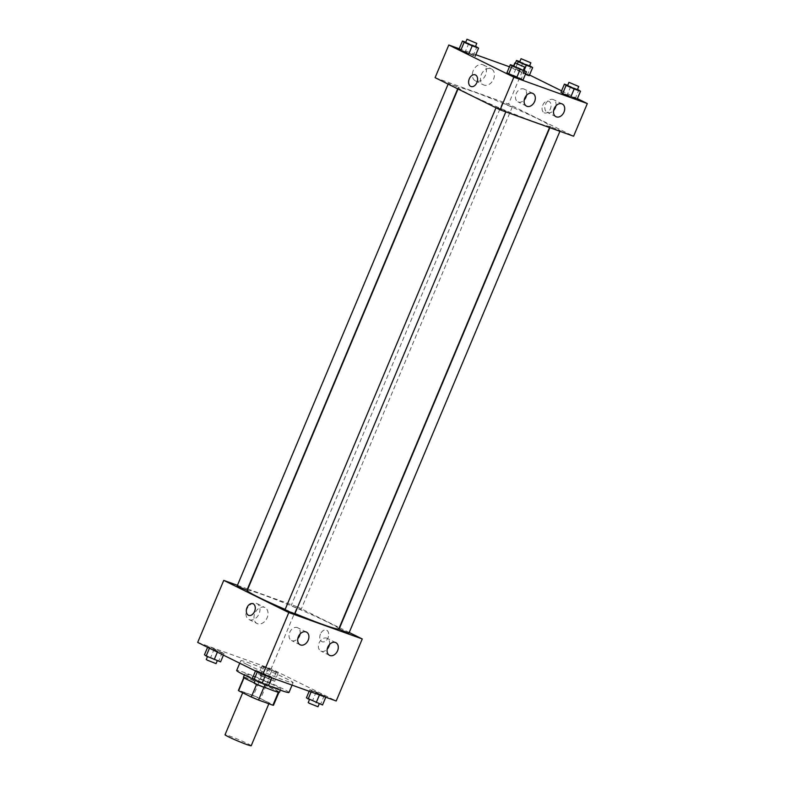 <?xml version="1.0" encoding="UTF-8"?>
<svg xmlns="http://www.w3.org/2000/svg" width="785" height="785" viewBox="0 0 785 785"><rect width="100%" height="100%" fill="white"/><g stroke="black" fill="none" stroke-linecap="round" stroke-linejoin="round"><path stroke-width="0.59" stroke-dasharray="3.92 2.94" d="M251.2 745.75A14.189 0.814 22.8 0 0 238.434 739.509A14.189 0.814 22.8 0 0 225.04 734.75M246.166 694.293A14.189 0.814 22.8 0 0 260.453 700.514A14.189 0.814 22.8 0 0 269.039 703.311A14.189 0.814 22.8 0 0 256.273 697.07A14.189 0.814 22.8 0 0 242.879 692.311A14.189 0.814 22.8 0 0 246.166 694.293M278.351 692.242L278.39 692.164A19.056 1.089 22.8 0 0 279.009 692.135A19.056 1.089 22.8 0 0 278.832 691.86L266.105 685.57A19.056 1.089 22.8 0 0 258.873 682.508L244.508 677.347L239.013 690.408L253.388 695.569A19.056 1.089 22.8 0 1 260.62 698.63L273.337 704.92A19.056 1.089 22.8 0 1 273.523 705.195M239.013 690.408A19.056 1.089 22.8 0 0 238.395 690.427M278.39 692.164L263.878 687.326M256.558 684.491L256.793 683.941L244.017 677.759M256.793 683.941A19.056 1.089 22.8 0 0 264.025 687.003M244.508 677.347A19.056 1.089 22.8 0 0 243.88 677.367A19.056 1.089 22.8 0 0 244.066 677.651M264.054 687.042A19.507 1.109 -157.2 0 1 254.271 682.862M243.468 677.2A19.507 1.109 -157.2 0 1 261.876 683.725A19.507 1.109 -157.2 0 1 279.431 692.311M274.75 687.385A19.507 1.109 22.8 0 0 280.804 689.053A19.507 1.109 22.8 0 0 263.25 680.467A19.507 1.109 22.8 0 0 244.832 673.932A19.507 1.109 22.8 0 0 249.355 676.65A19.507 1.109 22.8 0 0 274.75 687.385M258.873 682.508L253.388 695.569M278.832 691.86L273.337 704.92M266.105 685.57L260.62 698.63M253.31 679.143A28.378 1.619 22.8 0 0 267.754 685.285M288.978 692.488A28.378 1.619 22.8 0 0 263.446 679.996A28.378 1.619 22.8 0 0 236.658 670.498M247.344 664.659A28.378 1.619 22.8 0 0 275.918 677.112A28.378 1.619 22.8 0 0 293.099 682.695A28.378 1.619 22.8 0 0 267.567 670.204A28.378 1.619 22.8 0 0 240.779 660.705A28.378 1.619 22.8 0 0 247.344 664.659M197.683 642.415L271.139 668.81L336.196 700.976M270.207 676.111L271.904 677.376L265.536 675.09L255.782 670.262L271.904 677.376L255.782 670.262L270.207 676.111L266.772 684.265L268.47 685.54M311.547 690.967L309.849 689.691L316.208 691.977L325.971 696.805L309.849 689.691L325.971 696.805L311.547 690.967L311.125 691.968M263.672 667.289L261.974 666.014L268.333 668.3L278.096 673.128L261.974 666.014L278.096 673.128L263.672 667.289L260.237 675.443L258.54 674.178L274.662 681.292L260.237 675.443M209.605 647.861L207.907 646.585L214.266 648.871L224.019 653.699L209.605 647.861L207.907 646.585L214.266 648.871L224.019 653.699L209.448 648.233M320.457 634.054A6.211 4.219 -70.2 0 0 322.154 641.767A6.211 4.219 -70.2 0 0 328.218 637.351A6.211 4.219 -70.2 0 0 326.354 630.09A6.211 4.219 -70.2 0 0 320.457 634.054A6.211 4.219 109.8 0 1 326.344 630.08A6.211 4.219 109.8 0 1 328.218 637.351A6.211 4.219 109.8 0 1 322.154 641.767A6.211 4.219 109.8 0 1 320.457 634.054M247.815 589.035L297.211 606.785L271.139 668.81M297.211 606.785L339.336 627.617M339.66 627.774L349.217 632.504M249.493 619.728A8.9 6.506 116.3 0 0 258.932 614.086A8.9 6.506 116.3 0 0 256.881 603.567A8.9 6.506 116.3 0 0 247.108 608.66A8.9 6.506 116.3 0 0 248.992 619.512A8.9 6.506 116.3 0 0 249.493 619.728M237.443 585.306L247.471 588.907M257.558 623.722A8.9 6.506 -63.7 0 1 257.058 623.506A8.9 6.506 -63.7 0 1 255.174 612.643A8.9 6.506 -63.7 0 1 264.947 607.561A8.9 6.506 -63.7 0 1 266.998 618.08A8.9 6.506 -63.7 0 1 257.558 623.722M248.688 615.371L248.698 615.371A6.211 4.219 -70.2 0 0 254.585 611.407A6.211 4.219 -70.2 0 0 252.888 603.694L252.888 603.694M329.474 644.554A7.094 5.191 116.3 0 0 327.149 638.342A7.094 5.191 116.3 0 0 326.756 638.176A7.094 5.191 116.3 0 0 319.23 642.67A7.094 5.191 116.3 0 0 320.859 651.059A7.094 5.191 116.3 0 0 327.208 649.146M300.096 633.995A7.094 5.191 116.3 0 0 297.77 627.784A7.094 5.191 116.3 0 0 297.368 627.617A7.094 5.191 116.3 0 0 289.842 632.111A7.094 5.191 116.3 0 0 291.48 640.501A7.094 5.191 116.3 0 0 297.819 638.588M246.941 590.183L237.129 586.061M348.883 633.289L339.081 629.158M294.817 613.86L285.014 609.739M292.432 606.226L301.008 609.611L292.432 606.226M285.151 609.405A49.661 2.836 22.8 0 0 294.944 613.556M338.786 628.913A49.661 2.836 22.8 0 0 294.11 607.06A49.661 2.836 22.8 0 0 247.236 590.428M470.058 94.622A49.661 2.836 22.8 0 0 520.062 116.406A49.661 2.836 22.8 0 0 550.118 126.179A49.661 2.836 22.8 0 0 505.442 104.326A49.661 2.836 22.8 0 0 458.568 87.694A49.661 2.836 22.8 0 0 470.058 94.622M457.037 86.703L448.461 83.318L457.037 86.703M551.639 127.17L560.215 130.545L551.639 127.17M497.572 107.741L506.148 111.127L497.572 107.741M503.764 103.492L512.34 106.868L503.764 103.492M435.086 77.656L508.543 104.052L573.599 136.217M473.453 55.019L459.029 49.18L475.151 56.294L473.453 55.019L476.887 46.864M527.52 74.447L513.096 68.609L529.218 75.723L527.52 74.447L530.954 66.293M575.395 98.125L560.981 92.287L577.093 99.401L575.395 98.125L578.83 89.971M509.455 66.803L522.27 71.406L529.522 74.987M561.579 90.844L577.407 98.665M459.215 48.748L475.818 54.714M513.272 75.144L521.328 78.696L513.272 75.144L516.697 66.98L523.448 69.963M523.026 79.972L521.328 78.696L523.026 79.972M555.908 105.906A7.094 5.191 116.3 0 0 553.582 99.695A7.094 5.191 116.3 0 0 553.18 99.528A7.094 5.191 116.3 0 0 545.654 104.022A7.094 5.191 116.3 0 0 547.292 112.412A7.094 5.191 116.3 0 0 553.631 110.499M526.519 95.348A7.094 5.191 116.3 0 0 524.194 89.137A7.094 5.191 116.3 0 0 523.791 88.97A7.094 5.191 116.3 0 0 516.265 93.464A7.094 5.191 116.3 0 0 517.904 101.854A7.094 5.191 116.3 0 0 524.252 99.94M473.218 70.689A8.9 6.506 116.3 0 0 475.416 80.865A8.9 6.506 116.3 0 0 485.199 75.782A8.9 6.506 116.3 0 0 483.305 64.919A8.9 6.506 116.3 0 0 473.218 70.689M522.27 71.406L508.543 104.052M544.162 112.785A6.211 4.219 -70.2 0 0 544.466 112.912A6.211 4.219 -70.2 0 0 550.53 108.507A6.211 4.219 -70.2 0 0 548.656 101.236A6.211 4.219 -70.2 0 0 542.67 105.425A6.211 4.219 -70.2 0 0 544.162 112.785A6.211 4.219 109.8 0 1 542.67 105.425A6.211 4.219 109.8 0 1 548.656 101.236A6.211 4.219 109.8 0 1 550.53 108.497A6.211 4.219 109.8 0 1 544.456 112.912A6.211 4.219 109.8 0 1 544.152 112.785M481.284 74.673A8.9 6.506 -63.7 0 1 491.371 68.913A8.9 6.506 -63.7 0 1 493.265 79.766A8.9 6.506 -63.7 0 1 483.481 84.859A8.9 6.506 -63.7 0 1 481.284 74.673M471 86.517L471 86.517A6.211 4.219 -70.2 0 0 476.986 82.337A6.211 4.219 -70.2 0 0 475.504 74.968A6.211 4.219 -70.2 0 0 475.2 74.84L475.2 74.84M465.75 42.204L475.573 46.286M475.425 46.639L465.613 42.518M468.822 43.303L465.397 51.467M519.817 61.632L529.639 65.714M529.492 66.068L519.68 61.946M524.184 70.287L522.859 73.437M517.393 63.703L514.793 69.875M515.451 63.026L513.096 68.609M522.889 62.731L519.464 70.895M513.625 65.881L516.697 66.98M523.301 70.316L513.498 66.195M524.763 70.542L521.328 78.696M567.692 85.31L577.524 89.392M577.367 89.745L567.565 85.624M570.773 86.409L567.339 94.573M204.473 654.749L220.595 661.863M208.859 656.986L217.435 660.371L208.859 656.986M222.322 652.433L218.897 660.587M224.019 653.699L223.421 655.141M217.661 651.413L217.357 652.149M207.907 646.585L207.593 647.321M214.266 648.871L210.831 657.035M216.061 663.629L206.259 659.508M262.926 676.415L271.502 679.79L262.926 676.415M276.389 671.862L272.964 680.016M278.096 673.128L274.662 681.292M271.728 670.841L268.303 679.005M261.974 666.014L258.54 674.178M268.333 668.3L264.898 676.464M261.552 679.682L270.138 683.058L261.552 679.682M252.348 678.426L266.772 684.265M256.734 680.664L265.32 684.049L256.734 680.664M255.782 670.262L255.478 670.998M262.141 672.549L258.716 680.713M263.946 687.307L254.134 683.185M306.415 697.855L322.537 704.969M310.801 700.092L319.387 703.468L310.801 700.092M324.274 695.539L320.839 703.694M309.849 689.691L309.182 691.271M316.208 691.977L312.783 700.141M318.013 706.736L308.201 702.614M244.832 673.932L244.38 675.012M280.804 689.053L280.353 690.133M240.779 660.705L239.729 663.207M293.099 682.695L292.069 685.128M248.992 619.512L257.058 623.506M256.881 603.567L264.947 607.561M335.823 642.63L327.149 638.342M329.533 655.347L320.859 651.059M306.444 632.072L297.77 627.784M300.155 644.789L291.48 640.501M458.568 87.694L458.018 88.99M550.118 126.179L549.529 127.572M457.694 88.833L458.273 87.449M448.137 84.103L448.461 83.318M550.413 126.424L549.873 127.7M560.215 130.545L559.901 131.301M496.346 106.996L496.012 107.781M506.148 111.127L505.834 111.872M502.528 102.747L291.196 605.48M512.34 106.868L301.008 609.611M562.246 103.983L553.582 99.695M555.957 116.7L547.292 112.412M532.868 93.425L524.194 89.137M526.578 106.142L517.904 101.854M475.416 80.865L483.481 84.859M483.305 64.919L491.371 68.913M261.699 675.669L260.326 678.937M271.502 679.79L270.138 683.058"/><path stroke-width="1.18" d="M242.702 692.743L225.04 734.75A14.189 0.814 22.8 0 0 228.327 736.732A14.189 0.814 22.8 0 0 242.614 742.953A14.189 0.814 22.8 0 0 251.2 745.75L268.843 703.762M278.351 692.242L272.905 705.224A19.056 1.089 22.8 0 0 273.523 705.195L278.92 692.36M272.905 705.224L258.53 700.053A19.056 1.089 22.8 0 1 251.298 697.001L238.581 690.712A19.056 1.089 22.8 0 1 238.395 690.427L243.792 677.592M263.878 687.326L258.53 700.053M244.017 677.759L238.581 690.712M256.558 684.491L251.298 697.001M280.353 690.133L279.431 692.311A19.507 1.109 -157.2 0 1 273.376 690.653A19.507 1.109 -157.2 0 1 264.054 687.042M254.271 682.862A19.507 1.109 -157.2 0 1 243.468 677.2L244.38 675.012M239.729 663.207L236.658 670.498A28.378 1.619 22.8 0 0 243.232 674.452A28.378 1.619 22.8 0 0 253.31 679.143M267.754 685.285A28.378 1.619 22.8 0 0 288.978 692.488L292.069 685.128M349.217 632.504L362.268 638.951L336.196 700.976L262.73 674.58L197.683 642.415L223.754 580.39L237.443 585.306M254.585 611.407A6.211 4.219 109.8 0 1 248.688 615.371A6.211 4.219 109.8 0 1 246.824 608.1A6.211 4.219 109.8 0 1 252.888 603.694A6.211 4.219 109.8 0 1 254.585 611.407M362.268 638.951L288.801 612.555L262.73 674.58M288.801 612.555L223.754 580.39M252.888 603.694A6.211 4.219 -70.2 0 0 246.824 608.11A6.211 4.219 -70.2 0 0 248.698 615.371M335.421 642.464A7.094 5.191 -63.7 0 1 335.823 642.63A7.094 5.191 -63.7 0 1 337.334 651.295A7.094 5.191 -63.7 0 1 329.533 655.347A7.094 5.191 -63.7 0 1 327.904 646.958A7.094 5.191 -63.7 0 1 335.421 642.464M306.042 631.905A7.094 5.191 -63.7 0 1 306.444 632.072A7.094 5.191 -63.7 0 1 307.946 640.737A7.094 5.191 -63.7 0 1 300.155 644.789A7.094 5.191 -63.7 0 1 298.516 636.399A7.094 5.191 -63.7 0 1 306.042 631.905M327.208 649.146A7.094 5.191 116.3 0 0 329.474 644.554M297.819 638.588A7.094 5.191 116.3 0 0 300.096 633.995M448.137 84.103L237.129 586.061L246.941 590.183L457.694 88.833M549.873 127.7L339.081 629.158L348.883 633.289L559.901 131.301M496.012 107.781L285.014 609.739L286.24 610.475L294.817 613.86L505.834 111.872M458.018 88.99L247.236 590.428A49.661 2.836 22.8 0 0 258.726 597.356A49.661 2.836 22.8 0 0 285.151 609.405M294.944 613.556A49.661 2.836 22.8 0 0 338.786 628.913L549.529 127.572M500.133 109.822L573.599 136.217L587.317 103.571L513.861 77.175L500.133 109.822L435.086 77.656L448.804 45.01L459.215 48.748M564.003 112.108A7.094 5.191 -63.7 0 1 555.957 116.7A7.094 5.191 -63.7 0 1 554.328 108.31A7.094 5.191 -63.7 0 1 561.854 103.816A7.094 5.191 -63.7 0 1 562.246 103.983A7.094 5.191 -63.7 0 1 564.003 112.108M524.822 98.027A7.094 5.191 -63.7 0 1 532.465 93.258A7.094 5.191 -63.7 0 1 532.868 93.425A7.094 5.191 -63.7 0 1 534.369 102.089A7.094 5.191 -63.7 0 1 526.578 106.142A7.094 5.191 -63.7 0 1 524.822 98.027M468.792 54.008L460.726 50.456L468.792 54.008L472.217 45.844L464.161 42.292L462.463 41.016L465.75 42.204M459.029 49.18L460.726 50.456L459.029 49.18L462.463 41.016M525.391 74.349L529.218 75.723L525.391 74.349M570.734 97.114L562.678 93.552L570.734 97.114L574.169 88.95L566.103 85.398L564.405 84.123L567.692 85.31M560.981 92.287L562.678 93.552L560.981 92.287L564.405 84.123M513.861 77.175L448.804 45.01M529.522 74.987L561.579 90.844M577.407 98.665L587.317 103.571M475.818 54.714L509.455 66.803M508.611 74.133L523.026 79.972L506.904 72.858L508.611 74.133L512.036 65.969L510.338 64.694L513.625 65.881M553.631 110.499A7.094 5.191 116.3 0 0 555.908 105.906M524.252 99.94A7.094 5.191 116.3 0 0 526.519 95.348M475.504 74.968A6.211 4.219 109.8 0 1 476.986 82.337A6.211 4.219 109.8 0 1 471 86.517A6.211 4.219 109.8 0 1 469.126 79.256A6.211 4.219 109.8 0 1 475.2 74.84A6.211 4.219 109.8 0 1 475.504 74.968M475.2 74.84A6.211 4.219 -70.2 0 0 469.136 79.256A6.211 4.219 -70.2 0 0 471 86.517M475.573 46.286L478.585 48.13L472.217 45.844M466.987 39.25L465.613 42.518L466.849 43.253L475.425 46.639L476.799 43.371L466.987 39.25L476.799 43.371M478.585 48.13L475.151 56.294M464.161 42.292L460.726 50.456M529.639 65.714L532.652 67.559L526.284 65.273L518.228 61.721L516.53 60.445L519.817 61.632M521.054 58.679L519.68 61.946L520.916 62.682L529.492 66.068L530.866 62.8L521.054 58.679L530.866 62.8M532.652 67.559L529.218 75.723M526.284 65.273L524.184 70.287M518.228 61.721L517.393 63.703M516.53 60.445L515.451 63.026M523.448 69.963L526.46 71.808L512.036 65.969M514.862 62.928L513.498 66.195L514.724 66.931L523.301 70.316L524.674 67.049L514.862 62.928L524.674 67.049M526.46 71.808L523.026 79.972M520.102 69.522L516.667 77.686M510.338 64.694L506.904 72.858M577.524 89.392L580.527 91.237L574.169 88.95M568.939 82.356L567.565 85.624L568.791 86.36L577.367 89.745L578.741 86.478L568.939 82.356L578.741 86.478M580.527 91.237L577.093 99.401M566.103 85.398L562.678 93.552M223.421 655.141L220.595 661.863L206.17 656.024L204.473 654.749L207.593 647.321M217.357 652.149L214.226 659.577M209.448 648.233L206.17 656.024M207.475 656.594L206.259 659.508L207.485 660.254L216.061 663.629L217.308 660.685M271.718 677.818L268.47 685.54L262.111 683.254L252.348 678.426L255.478 670.998M265.359 675.532L262.111 683.254M257.323 671.911L254.046 679.702M255.361 680.271L254.134 683.185L255.37 683.931L263.946 687.307L265.183 684.363M325.785 697.237L322.537 704.969L306.415 697.855L309.182 691.271M319.426 694.951L316.178 702.683M311.125 691.968L308.113 699.121M309.427 699.7L308.201 702.614L309.437 703.36L318.013 706.736L319.25 703.782"/></g></svg>
